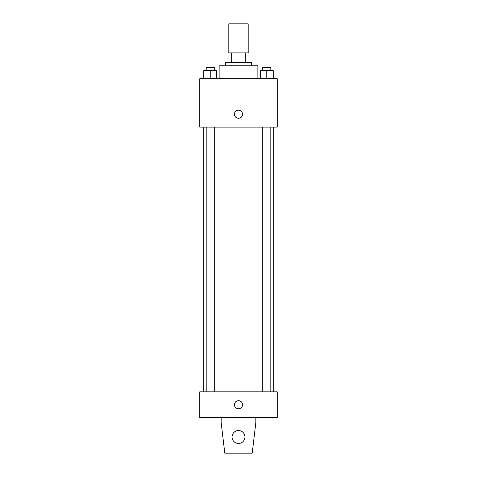 <?xml version="1.0" encoding="UTF-8"?>
<svg xmlns="http://www.w3.org/2000/svg" width="477" height="477" viewBox="0 0 477 477"><rect width="100%" height="100%" fill="white"/><g stroke="black" fill="none" stroke-linecap="round" stroke-linejoin="round"><path stroke-width="0.72" d="M248.183 52.899L248.183 23.85L228.817 23.85L228.817 52.899M231.709 62.582L231.709 52.899L228.012 52.899L228.012 62.582L228.012 52.899M231.709 52.899L248.988 52.899L248.988 62.582M245.291 62.582L245.291 52.899M225.591 65.814L225.591 62.582L251.409 62.582L251.409 65.814M257.866 78.723L257.866 65.814L219.134 65.814L219.134 78.723M199.768 78.723L277.232 78.723L277.232 127.138L199.768 127.138L199.768 78.723M238.5 118.266A4.037 4.037 0 0 1 235.006 112.214A4.037 4.037 0 0 1 241.994 112.214A4.037 4.037 0 0 1 238.5 118.266M199.768 391.82L277.232 391.82L277.232 417.643L199.768 417.643L199.768 391.82M234.463 404.734A4.037 4.037 0 0 1 240.515 401.24A4.037 4.037 0 0 1 240.515 408.229A4.037 4.037 0 0 1 234.463 404.734M255.851 417.643L255.851 422.485L252.22 453.15L224.78 453.15L221.149 422.485L221.149 417.643M232.043 437.01A6.457 6.457 0 0 1 241.726 431.423A6.457 6.457 0 0 1 241.726 442.602A6.457 6.457 0 0 1 232.043 437.01M260.323 78.723L260.323 70.656L273.232 70.656L273.232 78.723L273.232 70.656M266.774 78.723L266.774 70.656M270.811 70.656L270.811 67.424L262.744 67.424L262.744 70.656M203.768 78.723L203.768 70.656L216.677 70.656L216.677 78.723L216.677 70.656M210.226 78.723L210.226 70.656M214.256 70.656L214.256 67.424L206.189 67.424L206.189 70.656M273.232 391.82L273.232 127.138M203.768 391.82L203.768 127.138M262.744 127.138L262.744 391.82M270.811 127.138L270.811 391.82M214.256 391.82L214.256 127.138M206.189 391.82L206.189 127.138"/></g></svg>

